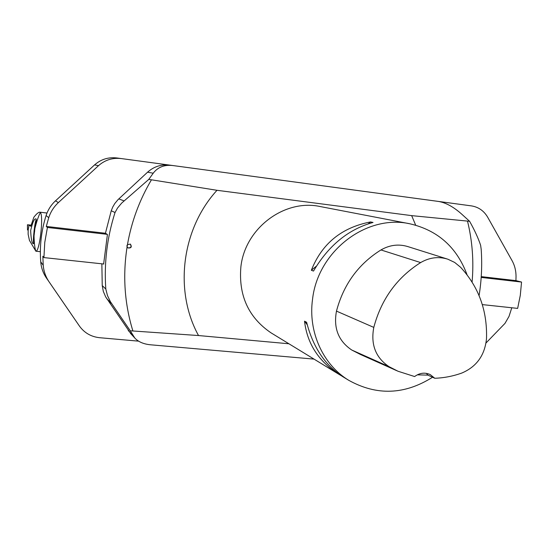 <?xml version="1.0" encoding="UTF-8"?>
<svg xmlns="http://www.w3.org/2000/svg" width="549" height="549" viewBox="0 0 549 549"><rect width="100%" height="100%" fill="white"/><g stroke="black" fill="none" stroke-linecap="round" stroke-linejoin="round"><path stroke-width="0.82" d="M432.53 377.245C404.64 394.841 376.683 395.85 348.656 380.258C322.936 364.653 307.92 331.706 312.559 299.157C317.926 250.975 366.65 214.062 409.877 223.793C437.8 230.299 456.864 247.297 467.055 274.774M271.803 333.318L271.021 332.838C248.525 317.514 238.479 295.547 240.874 266.938C244.984 228.144 284.629 198.601 320.424 206.589L409.877 223.793M341.313 375.736L338.74 374.205C318.585 361.297 307.179 343.619 304.523 321.179L306.63 322.277C312.923 346.954 324.926 365.058 342.638 376.587L343.496 377.108M370.541 221.94L373.025 222.455C348.457 229.256 328.618 245.458 313.506 271.069L311.352 270.266C321.913 243.605 341.643 227.499 370.541 221.94L368.276 223.793M396.872 370.74L360.432 354.462L351.799 350.049C338.438 341.066 333.332 328.089 336.475 311.111C343.544 284.471 358.367 264.083 380.958 249.946C389.797 244.875 398.862 243.79 408.154 246.686L446.927 258.908M434.767 378.268L430.258 374.603C424.933 372.201 419.724 372.846 414.625 376.545L398.011 371.248L388.98 366.629C375.646 357.625 370.582 344.546 373.794 327.396C381.308 299.205 396.927 277.602 420.651 262.58C429.51 257.433 438.576 256.308 447.86 259.203L454.668 262.429L460.542 267.226C478.694 286.846 487.347 310.59 486.51 338.459C484.897 355.189 476.656 366.725 461.784 373.059C452.98 376.202 443.976 377.945 434.767 378.268L427.911 375.125L426.333 373.334M417.267 374.85L427.911 375.125M307.248 324.775L304.523 321.179M311.352 270.266L316.437 266.114M103.637 264L107.426 234.485L105.435 233.25L111.241 210.761L112.758 207L114.81 203.507L118.049 199.616L147.585 172.173C153.96 166.512 161.358 164.165 169.778 165.125L432.022 200.563M288.932 343.777L198.518 335.542C173.951 291.004 181.513 229.132 216.985 190.297L148.806 179.379L121.645 203.123L117.541 208.016L115.036 212.518L111.241 210.761M130.978 333.895L105.703 296.947L103.336 291.471L102.238 285.59L105.813 289.055L107.474 295.568L110.431 301.751L130.264 330.793L198.518 335.542M481.192 249.342L480.608 245.211C478.165 237.93 474.494 229.962 469.594 221.295L411.668 215.633L415.662 225.159M102.238 285.59L101.86 263.808M148.806 179.379L153.212 173.223C157.872 167.109 164.419 164.549 172.86 165.544L438.246 201.408C445.637 202.56 453.433 206.781 461.634 214.069L469.594 221.295M314.021 359.101L150.632 344.799C143.639 344.134 138.369 341.876 134.814 338.04L130.264 330.793M151.4 179.894C139.487 200.014 131.513 221.583 127.471 244.6L130.401 244.147C132.076 246.975 131.259 248.237 127.958 247.935L127.087 246.892C122.619 275.715 124.548 303.714 132.879 330.903M216.985 190.297L411.668 215.633M127.471 244.6L127.087 246.892M130.243 244.058C131.801 246.762 131.005 248.031 127.855 247.867M105.435 233.25L46.301 226.428L48.737 217.685L46.102 215.537C41.319 230.697 39.528 246.137 40.729 261.866L43.22 265.236L42.843 256.225M171.782 165.393L116.765 157.954C108.345 156.993 100.961 159.299 94.613 164.872L55.497 200.845L58.379 202.595C53.85 206.808 50.638 211.839 48.737 217.685M121.226 158.565C112.593 157.577 105.024 159.944 98.511 165.668L58.379 202.595M43.22 265.236C43.707 271.055 45.54 276.415 48.724 281.314L79.42 326.037C84.368 332.893 91.107 336.784 99.644 337.71L138.568 341.149M43.927 257.55L42.836 256.218L43.927 257.55L44.764 242.438L47.413 227.506L46.288 226.469L47.413 227.506M43.92 257.591L103.864 264.028M47.42 227.464L107.199 234.341M486.043 342.953L504.977 323.395L509.005 316.416L511.792 307.763M471.406 205.882L419.161 198.82L471.406 205.882C478.481 207.021 483.909 210.809 487.697 217.239L512.045 260.61C514.708 265.435 516.039 270.719 516.033 276.463L515.93 280.621L521.55 282.062L520.294 295.321L517.645 308.394L482.31 304.599M521.55 282.062L481.185 277.417M515.93 280.621L481.24 276.621M29.028 225.111L28.177 230.1L27.512 229.942L27.45 224.754L31.046 225.557L29.028 225.111L30.799 226.27L33.832 217.287C36.543 213.781 38.567 212.079 39.919 212.189L46.981 213.067M28.177 230.065L28.129 234.245L29.433 240.373L35.863 251.195C34.807 248.333 34.196 243.276 34.031 236.008L33.441 243.742C31.986 243.681 31.06 239.282 30.662 230.539C32.617 222.022 34.443 218.166 36.152 218.955C36.481 219.785 36.062 222.963 34.896 228.48C36.735 221.268 38.547 215.956 40.324 212.532L40.125 212.257M35.829 220.602L36.303 219.394M33.647 243.317L33.468 242.075M34.896 228.48L34.031 236.008M35.863 251.195C39.603 252.06 43.824 215.633 40.324 212.532M34.614 231.506L34.656 231.081M33.75 242.631L33.667 242.651C33.208 241.725 33.359 237.683 34.127 230.511C34.916 224.067 35.596 220.588 36.165 220.087L36.309 220.341M31.046 225.557L27.546 224.788L31.135 225.145L27.45 224.754M373.794 327.396L336.475 311.111M420.651 262.58L380.958 249.946M388.98 366.629L351.799 350.049M118.783 198.91L124.163 200.92M111.722 303.727L106.753 298.635M105.813 289.055C103.981 263.129 107.055 237.614 115.036 212.518M153.212 173.223L147.585 172.173M169.778 165.125L172.86 165.544M438.232 201.408L431.994 200.557L438.246 201.408M128.219 330.464L133.242 335.885M472.085 282.021C473.911 261.448 472.394 241.169 467.528 221.192M127.087 245.218L126.929 246.185M98.511 165.668L94.586 164.899M49.129 281.918L79.42 326.037M116.765 157.954L116.765 157.954C108.331 156.993 100.941 159.299 94.593 164.878L55.483 200.838C51.078 204.949 47.948 209.842 46.102 215.537L46.102 215.524M48.724 281.314L46.102 277.547C42.994 272.764 41.202 267.535 40.722 261.852L40.729 261.866C41.202 267.541 42.994 272.771 46.102 277.547L46.487 278.096M40.722 261.852C39.521 246.124 41.312 230.683 46.095 215.531C47.941 209.835 51.071 204.942 55.483 200.838L55.483 200.852M471.392 205.882L419.161 198.82M27.546 224.788L27.512 229.942M348.656 380.258L342.638 376.587M338.74 374.205L271.021 332.838M134.814 338.04L130.422 333.298M479.078 295.595C481.562 280.244 482.262 264.817 481.192 249.328M39.919 212.189L47.001 213.026M35.829 251.195L40.352 251.689"/></g></svg>
